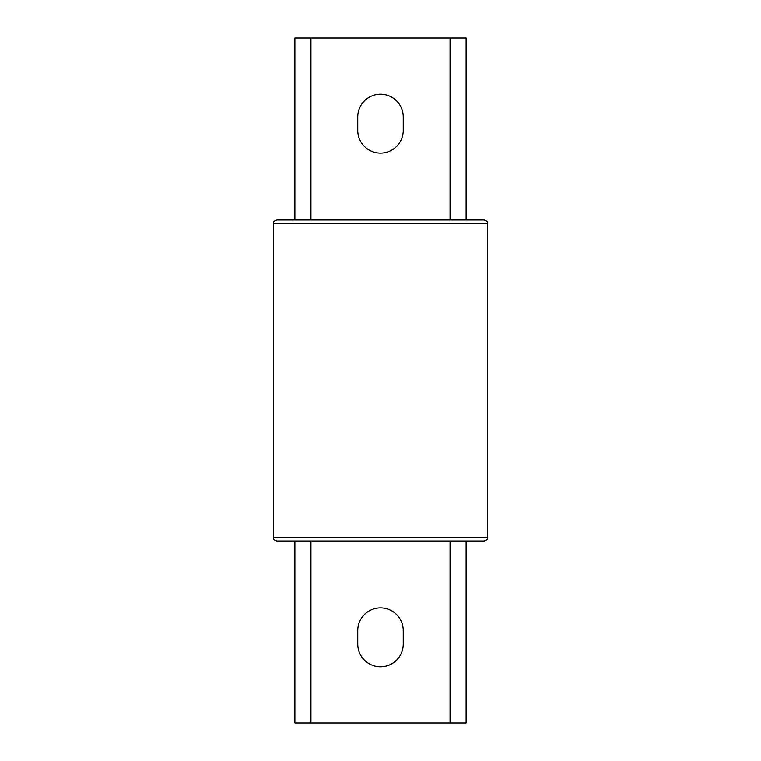 <?xml version="1.0" encoding="UTF-8"?>
<svg xmlns="http://www.w3.org/2000/svg" width="761" height="761" viewBox="0 0 761 761"><rect width="100%" height="100%" fill="white"/><g stroke="black" fill="none" stroke-linecap="round" stroke-linejoin="round"><path stroke-width="1.14" d="M403.244 644.025A22.744 22.744 0 0 1 380.49 666.769A22.744 22.744 0 0 1 357.756 644.006L357.756 630.65A22.744 22.744 0 0 1 380.5 607.906A22.744 22.744 0 0 1 403.244 630.65L403.244 644.025M310.945 722.95L294.887 722.95L294.887 541.023L310.945 541.023L310.945 722.95L466.113 722.95L466.113 541.023M357.756 116.994A22.744 22.744 0 0 1 380.49 94.231A22.744 22.744 0 0 1 403.244 116.975L403.244 130.35A22.744 22.744 0 0 1 380.5 153.094A22.744 22.744 0 0 1 357.756 130.35L357.756 116.994M487.516 223.401L487.516 537.599L273.484 537.599L273.484 223.401L487.516 223.401C486.745 222.298 488.952 221.746 484.091 219.977L276.909 219.977L294.887 219.977L294.887 38.05L466.113 38.05L466.113 219.977L450.055 219.977L450.055 38.05M273.484 537.599C274.255 538.702 272.048 539.254 276.909 541.023L484.091 541.023C488.952 539.254 486.745 538.702 487.516 537.599M450.055 541.023L450.055 722.95M310.945 219.977L310.945 38.05M273.484 223.401C274.255 222.298 272.048 221.746 276.909 219.977"/></g></svg>
